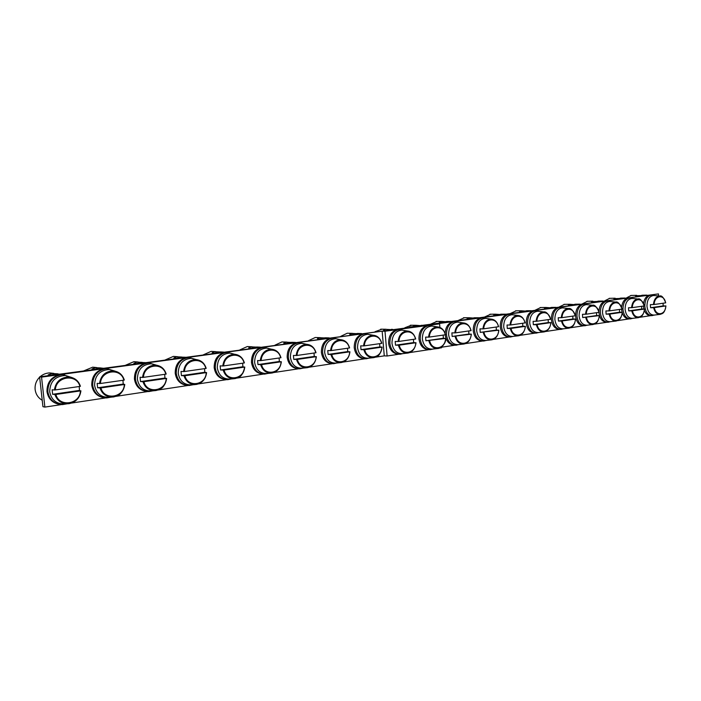 <?xml version="1.0" encoding="UTF-8"?>
<svg xmlns="http://www.w3.org/2000/svg" width="701" height="701" viewBox="0 0 701 701"><rect width="100%" height="100%" fill="white"/><g stroke="black" fill="none" stroke-linecap="round" stroke-linejoin="round"><path stroke-width="1.05" d="M658.59 295.953L658.458 293.912L409.761 327.455M409.726 327.034L658.458 293.912M655.488 314.924L653.884 315.17M650.826 315.625L639.847 317.29M633.87 318.184L632.337 318.42M629.218 318.894L617.511 320.655M611.517 321.566L610.054 321.785M606.864 322.267L594.387 324.142M588.384 325.054L586.991 325.264M583.74 325.755L570.448 327.761M564.428 328.673L563.122 328.865M559.792 329.365L545.641 331.503M539.604 332.414L538.394 332.598M534.986 333.115L519.914 335.385M513.868 336.296L512.755 336.471M509.268 336.997L493.215 339.415M487.169 340.327L486.161 340.484M482.586 341.019L465.499 343.604M459.453 344.515L458.55 344.647M454.87 345.207L441.516 347.223M41.552 377.112L44.873 407.088L42.936 406.685L39.624 376.84L41.552 377.112L407.202 327.796L39.624 376.84M439.904 327.446L439.615 323.844L436.679 323.827L382.159 331.179L384.271 355.863L375.57 357.177M369.55 358.08L369.059 358.158M364.923 358.781L343.104 362.075M332.458 363.679L309.264 367.184M303.279 368.086L299.765 368.814C293.368 368.419 289.557 364.59 288.321 357.326C288.383 348.8 292.063 343.884 299.353 342.579L304.9 343.946M298.635 368.787L273.951 372.511M263.348 374.106L237.078 378.076M226.519 379.67L198.532 383.894M188.026 385.48L158.198 389.984M147.762 391.552L115.945 396.354M105.606 397.923L71.642 403.049M61.416 404.591L44.873 407.088M382.159 331.179L384.998 331.231L387.11 356.003L398.957 354.215M439.615 323.844L384.998 331.231M384.271 355.863L387.11 356.003M439.711 348.046L441.56 347.766L441.499 347.039M402.952 353.611L403.504 353.523M409.708 352.585L428.977 349.668M432.806 349.089L433.498 348.984M364.608 358.746C358.798 358.264 355.337 354.575 354.224 347.67C354.207 339.95 357.344 335.288 363.617 333.676L370.268 334.719M369.138 358.123L366.036 358.807C360.121 358.439 356.581 354.741 355.442 347.722C355.503 339.582 358.868 334.885 365.554 333.641L364.327 333.615M370.181 334.701L367.929 334.298C361.155 335.034 357.694 339.503 357.545 347.714C358.772 354.802 362.382 358.299 368.393 358.202L373.221 357.703M379.653 343.665L379.872 346.925L361.015 349.65L360.682 345.856L363.53 345.908C364.45 339.223 367.692 335.674 373.256 335.262C377.55 335.726 380.389 338.408 381.765 343.306L381.572 343.394C379.434 332.44 364.695 334.395 364.389 345.838L363.53 345.908M382.08 347.126C381.37 353.041 378.575 356.555 373.686 357.659C376.621 356.064 379.364 358.36 382.15 347.126L379.872 346.925M361.015 349.65L364.713 349.65L382.15 347.109M364.389 345.838L381.572 343.394M332.055 363.635C326.079 363.074 322.521 359.315 321.391 352.366C321.373 344.489 324.633 339.713 331.17 338.057L333.282 338.013M336.822 363.004L333.588 363.705C327.437 363.328 323.766 359.56 322.583 352.419C322.644 344.095 326.158 339.293 333.133 338.013L338.233 339.231M338.11 339.205L335.542 338.706C328.454 339.433 324.826 344.007 324.659 352.419C325.947 359.657 329.715 363.214 335.972 363.092L340.607 362.627M347.512 348.248L347.749 351.578L328.103 354.417L327.753 350.544L330.548 350.614C331.512 343.753 334.912 340.125 340.739 339.713C345.19 340.204 348.125 342.938 349.554 347.898L349.326 347.994C347.1 336.822 331.739 338.855 331.424 350.544L330.548 350.614M328.103 354.417L331.766 354.434L349.668 351.832L347.749 351.578M331.424 350.544L349.326 347.994M298.109 368.726C291.966 368.086 288.321 364.257 287.173 357.256C287.138 349.212 290.538 344.331 297.355 342.614L299.625 342.57M304.733 343.911L301.789 343.288C294.367 344.016 290.565 348.695 290.389 357.326C291.73 364.713 295.656 368.332 302.184 368.191L306.609 367.762M314.022 353.024L314.267 356.423L293.78 359.385L293.412 355.433L296.155 355.512C297.171 348.476 300.738 344.761 306.845 344.357C311.454 344.874 314.504 347.652 315.985 352.691L315.722 352.787C313.391 341.387 297.373 343.508 297.049 355.451L296.155 355.512M293.78 359.385L297.408 359.42L316.081 356.713L314.267 356.423M297.049 355.451L315.722 352.787M262.665 374.036C256.373 373.291 252.64 369.401 251.466 362.356C251.431 354.136 254.971 349.142 262.086 347.372L264.549 347.328M268.036 373.405L264.479 374.132C257.837 373.729 253.867 369.821 252.579 362.435C252.649 353.707 256.496 348.677 264.119 347.337L270.192 348.905M269.99 348.861L266.599 348.082C258.8 348.791 254.814 353.584 254.621 362.452C256.023 369.979 260.132 373.668 266.932 373.51L271.112 373.116M279.094 358.009L279.349 361.479L257.968 364.573L257.582 360.533L260.264 360.629C261.333 353.4 265.074 349.589 271.489 349.212C276.264 349.755 279.427 352.577 280.961 357.685L280.672 357.782C278.227 346.145 261.508 348.362 261.175 360.568L260.264 360.629M257.968 364.573L261.552 364.616L281.04 361.795L279.349 361.479M261.175 360.568L280.672 357.782M225.634 379.574C219.185 378.715 215.373 374.755 214.182 367.683C214.147 359.289 217.836 354.171 225.266 352.331L227.956 352.296M231.365 378.952L227.632 379.697C220.719 379.267 216.6 375.298 215.26 367.771C215.33 358.824 219.36 353.672 227.352 352.305L234.029 354.128M233.801 354.075L229.867 353.076C221.674 353.786 217.476 358.693 217.275 367.797C218.747 375.491 223.032 379.241 230.13 379.066L234.029 378.706M242.625 363.214L242.896 366.754L220.552 369.988L220.149 365.861L222.769 365.983C223.891 358.544 227.834 354.636 234.581 354.268C239.532 354.846 242.8 357.72 244.395 362.899L244.062 363.004C241.512 351.122 224.031 353.435 223.689 365.913L222.769 365.983M220.552 369.988L224.092 370.058L244.456 367.105L242.896 366.754M223.689 365.913L244.062 363.004M186.887 385.348C180.306 384.367 176.415 380.336 175.215 373.256C175.171 364.66 179.027 359.42 186.799 357.528L189.761 357.492M193.038 384.744L189.121 385.497C181.936 385.059 177.642 381.011 176.249 373.353C176.319 364.178 180.543 358.894 188.928 357.501L196.219 359.578M196.043 359.569L191.487 358.307C182.873 358.991 178.448 364.021 178.229 373.396C179.771 381.248 184.249 385.068 191.671 384.867L195.246 384.551M204.526 368.647L204.806 372.266L181.445 375.648L181.016 371.434L183.557 371.574C184.749 363.915 188.893 359.911 196 359.56C201.134 360.174 204.526 363.1 206.173 368.349L205.805 368.463C203.124 356.318 184.845 358.746 184.494 371.504L183.557 371.574M181.445 375.648L184.924 375.745L206.593 372.573C205.717 379.197 202.247 383.158 196.166 384.472C202.116 383.316 205.586 379.355 206.593 372.599L204.806 372.266M184.494 371.504L205.805 368.463M146.29 391.377C139.604 390.247 135.652 386.146 134.443 379.075C134.39 370.294 138.43 364.914 146.562 362.952L149.865 362.934M152.941 390.816L148.831 391.579C141.348 391.105 136.879 386.978 135.424 379.197C135.503 369.777 139.937 364.354 148.743 362.934L156.568 365.203M156.244 365.16L151.363 363.775C142.277 364.432 137.615 369.593 137.37 379.241C138.991 387.267 143.679 391.167 151.442 390.939L154.632 390.676M164.665 374.334L164.963 378.032L140.507 381.581L140.06 377.261L142.513 377.427C143.775 369.532 148.148 365.423 155.64 365.107C160.967 365.747 164.481 368.735 166.19 374.054L165.778 374.176C162.974 361.76 143.828 364.292 143.468 377.357L142.513 377.427M140.507 381.581L143.915 381.695L166.216 378.452L164.963 378.032M143.468 377.357L165.778 374.176M103.704 397.677C96.94 396.372 92.953 392.209 91.752 385.182C91.691 376.183 95.914 370.671 104.431 368.63L108.164 368.638M110.951 397.169L106.64 397.94C98.832 397.449 94.179 393.235 92.663 385.313C92.751 375.64 97.421 370.075 106.683 368.612L115.174 371.171M114.675 371.074L109.356 369.497C99.77 370.128 94.837 375.421 94.574 385.375C96.265 393.576 101.181 397.546 109.312 397.292L112.046 397.081M122.929 380.284L123.245 384.078L97.614 387.784L97.141 383.368L99.498 383.561C100.839 375.412 105.465 371.188 113.387 370.908C118.898 371.6 122.544 374.632 124.322 380.021L124.305 380.021C122.412 374.571 118.776 371.53 113.387 370.908L109.356 369.497M97.614 387.784L100.944 387.925L124.769 384.446C123.84 391.386 120.029 395.574 113.343 396.985C117.006 395.863 121.956 396.118 124.769 384.463L123.245 384.078M124.322 380.021L123.858 380.152C120.914 367.455 100.848 370.119 100.471 383.491L99.498 383.561M100.471 383.491L123.858 380.152M58.937 404.249C52.154 402.742 48.167 398.519 46.976 391.579C46.906 382.369 51.339 376.7 60.268 374.588L64.545 374.632M66.91 403.837L62.389 404.608C54.257 404.083 49.403 399.789 47.834 391.719C47.922 381.773 52.847 376.06 62.599 374.571L71.949 377.55M71.257 377.366L65.351 375.508C55.204 376.095 49.99 381.528 49.692 391.806C51.471 400.192 56.623 404.24 65.149 403.96L67.322 403.802M79.187 386.531L79.52 390.404L52.628 394.295L52.128 389.774L54.371 390.001C55.808 381.572 60.715 377.243 69.092 376.998C74.805 377.734 78.582 380.827 80.422 386.286L80.387 386.277C78.451 380.774 74.683 377.673 69.092 376.998L65.351 375.508M52.628 394.295L55.87 394.47L80.396 390.904L79.52 390.404M80.422 386.286L79.914 386.426C76.812 373.431 55.756 376.218 55.37 389.922L54.371 390.001M55.37 389.922L79.914 386.426M651.553 315.625L650.677 315.625C647.917 315.625 645.805 313.899 644.342 310.447M643.886 309.018L643.439 306.03M654.042 315.091L652.061 315.625C648.004 315.319 645.595 312.217 644.832 306.328C644.894 299.774 647.111 296.006 651.501 295.025L653.989 295.524M643.544 303.445C644.368 298.617 646.453 295.831 649.792 295.086L650.537 295.042M654.366 295.559L653.665 295.489C649.301 296.173 647.067 299.765 646.97 306.258C647.759 312.103 650.169 315.047 654.199 315.073L660.018 314.399M663.05 303.235L663.181 305.908L650.581 307.73L650.379 304.628L653.437 304.558C654.024 299.301 656.11 296.47 659.685 296.05L660.684 296.19M650.581 307.73L653.639 307.678C654.734 312.243 656.916 314.477 660.176 314.381C661.63 313.522 664.566 314.477 665.941 305.951L663.181 305.908M665.608 302.823L665.617 302.867C664.233 293.868 654.41 295.165 654.156 304.506L653.437 304.558M654.156 304.506L665.617 302.867M653.639 307.678L665.941 305.934M629.884 318.894L629.06 318.894C625.975 318.859 623.706 316.861 622.251 312.909M622.059 312.243L621.577 309.15M632.486 318.35L630.436 318.894C626.256 318.578 623.767 315.432 622.97 309.456C623.031 302.779 625.327 298.941 629.875 297.943L632.477 298.468M621.612 307.301C622.286 301.973 624.46 298.871 628.14 298.004L628.946 297.96M632.819 298.503L632.057 298.424C627.526 299.117 625.204 302.771 625.108 309.386C625.932 315.327 628.42 318.315 632.591 318.333L638.366 317.667M641.617 306.293L641.748 309.01L628.727 310.894L628.517 307.739L631.566 307.678C632.179 302.315 634.344 299.432 638.05 299.012L639.163 299.178M628.727 310.894L631.776 310.85C632.915 315.485 635.176 317.755 638.541 317.649C640.013 316.834 643.15 317.597 644.491 309.062L641.748 309.01M644.149 305.881L644.149 305.934C642.721 296.777 632.556 298.127 632.302 307.625L631.566 307.678M632.302 307.625L644.149 305.934M631.776 310.85L644.491 309.045M607.46 322.267L606.707 322.267C602.378 321.952 599.811 318.762 598.996 312.699L598.978 312.374C597.427 302.911 586.535 304.357 586.273 314.188L585.51 314.25C586.176 308.668 588.498 305.671 592.494 305.25L593.896 305.478M610.536 301.544L609.704 301.456C604.998 302.157 602.597 305.881 602.501 312.628C603.351 318.666 605.936 321.698 610.238 321.706L608.074 322.267C603.745 321.952 601.178 318.762 600.363 312.69C600.415 305.89 602.799 301.982 607.504 300.966L610.238 301.518M598.961 311.63C599.329 305.618 601.598 302.087 605.76 301.018L606.628 300.974M619.447 309.456L619.596 312.217L606.12 314.171L605.892 310.955L608.941 310.902C609.572 305.443 611.815 302.499 615.662 302.078L616.906 302.271M606.12 314.171L609.905 314.074L622.164 312.295L619.596 312.217M621.962 309.045L621.945 309.097C620.455 299.791 609.94 301.185 609.686 310.85L608.941 310.902M609.686 310.85L621.945 309.097M584.257 325.755L583.565 325.755C579.105 325.43 576.45 322.197 575.6 316.037C575.609 309.395 577.939 305.434 582.592 304.146L583.539 304.103M587.491 304.698L586.571 304.602C581.69 305.303 579.201 309.097 579.096 315.976C579.981 322.118 582.654 325.194 587.114 325.194L584.932 325.763C580.463 325.448 577.799 322.206 576.958 316.037C577.011 309.115 579.482 305.137 584.354 304.085L587.228 304.672M596.507 312.725L596.665 315.538L582.706 317.562L582.478 314.285L585.51 314.25M582.706 317.562L599.197 315.625L596.665 315.538M598.996 312.322L586.273 314.188M560.23 329.374L559.617 329.365C554.999 329.041 552.248 325.755 551.372 319.498C551.38 312.742 553.79 308.703 558.609 307.38L559.643 307.336M563.271 328.795L560.966 329.382C556.349 329.058 553.597 325.763 552.721 319.507C552.774 312.453 555.332 308.387 560.388 307.327L563.42 307.941M563.639 307.967L562.623 307.853C557.558 308.563 554.964 312.427 554.859 319.454C555.779 325.693 558.548 328.822 563.166 328.813L568.774 328.182M572.761 316.116L572.919 318.973L558.469 321.067L558.224 317.737L561.247 317.711C561.939 312.015 564.349 308.957 568.502 308.528L570.088 308.817M558.469 321.067L561.492 321.04C562.763 325.912 565.269 328.287 569.01 328.156C570.816 327.437 574.47 327.288 575.565 319.06L572.919 318.973M575.214 315.713L575.17 315.774C573.567 306.144 562.29 307.643 562.018 317.649L561.247 317.711M562.018 317.649L575.17 315.774M561.492 321.04L575.565 319.043M535.319 333.115L534.793 333.106C530.017 332.782 527.178 329.444 526.267 323.091C526.276 316.204 528.773 312.085 533.768 310.727L534.889 310.683M538.534 332.537L536.134 333.133C531.358 332.8 528.51 329.461 527.599 323.1C527.651 315.906 530.307 311.77 535.564 310.674L538.762 311.332M538.938 311.358L537.816 311.218C532.541 311.936 529.851 315.879 529.737 323.047C530.701 329.4 533.566 332.572 538.35 332.554L543.897 331.941M548.156 319.63L548.322 322.539L533.338 324.703L533.093 321.321L536.099 321.295C536.808 315.476 539.323 312.357 543.643 311.927L545.439 312.278M533.338 324.703L536.353 324.694C537.676 329.645 540.269 332.055 544.142 331.906C547.98 331.003 550.241 327.91 550.933 322.635L548.322 322.539M550.574 319.227L550.522 319.288C548.848 309.491 537.159 311.042 536.878 321.233L536.099 321.295M536.878 321.233L550.522 319.288M536.353 324.694L550.933 322.618M509.487 336.997L509.066 336.988C504.124 336.655 501.18 333.264 500.234 326.806C500.242 319.796 502.827 315.599 508.006 314.206L509.233 314.153M512.887 336.41L510.389 337.023C505.447 336.682 502.503 333.282 501.557 326.824C501.609 319.49 504.37 315.266 509.82 314.153L513.211 314.854M513.342 314.872L512.089 314.714C506.613 315.432 503.817 319.454 503.695 326.78C504.694 333.247 507.673 336.462 512.633 336.436L518.092 335.832M522.648 323.266L522.823 326.228L507.287 328.48L507.025 325.027L510.013 325.019C510.757 319.069 513.369 315.888 517.864 315.459C521.483 315.844 523.875 318.315 525.031 322.872L524.953 322.933C523.218 312.961 511.082 314.574 510.801 324.957L510.013 325.019M507.287 328.48L511.064 328.418L525.207 326.359L522.823 326.228M510.801 324.957L524.953 322.933M482.674 341.019L482.376 341.019C477.258 340.677 474.209 337.225 473.228 330.67C473.228 323.529 475.918 319.244 481.289 317.807L482.63 317.755M486.292 340.423L483.69 341.054C478.564 340.712 475.515 337.26 474.533 330.688C474.586 323.205 477.451 318.894 483.12 317.755L486.722 318.517M486.809 318.526L485.407 318.333C479.703 319.06 476.794 323.161 476.671 330.653C477.705 337.234 480.798 340.502 485.942 340.467L491.305 339.88M496.185 327.043L496.369 330.057L480.246 332.397L479.966 328.883L482.936 328.874C483.708 322.802 486.433 319.551 491.112 319.121C494.853 319.525 497.324 322.031 498.525 326.648L498.429 326.719C496.623 316.563 484.032 318.236 483.743 328.813L482.936 328.874M498.797 330.197C498.174 335.648 495.773 338.863 491.611 339.845C495.66 339.074 498.087 335.858 498.893 330.189L496.369 330.057M480.246 332.397L498.893 330.171M483.743 328.813L498.429 326.719M454.826 345.199L454.669 345.19C449.411 344.857 446.257 341.396 445.196 334.806M458.673 344.594L455.957 345.234C450.655 344.892 447.492 341.378 446.476 334.701C446.528 327.069 449.507 322.67 455.405 321.505L459.234 322.32M445.135 333.466C445.591 326.771 448.395 322.802 453.547 321.549L455.028 321.496M459.278 322.329L457.718 322.101C451.768 322.828 448.728 327.017 448.605 334.666C449.683 341.378 452.89 344.699 458.244 344.647L463.492 344.077M468.724 330.96L468.908 334.035L452.163 336.462L451.873 332.879L454.818 332.887C455.615 326.666 458.463 323.345 463.343 322.924C467.217 323.336 469.766 325.886 471.011 330.574L470.888 330.653C469.013 320.304 455.922 322.039 455.632 332.826L454.818 332.887M471.291 334.184C470.643 339.748 468.163 343.034 463.825 344.042C468.04 343.236 470.555 339.95 471.379 334.175L468.908 334.035M452.163 336.462L471.379 334.158M455.632 332.826L470.888 330.653M403.04 353.576L400.078 354.242C394.365 353.882 390.956 350.237 389.852 343.306C389.914 335.315 393.147 330.697 399.561 329.479L403.951 330.46M398.729 354.189C393.059 353.768 389.686 350.132 388.599 343.262C388.591 335.674 391.605 331.091 397.642 329.523L399.456 329.479M403.907 330.451L401.927 330.118C395.434 330.854 392.122 335.244 391.973 343.288C393.147 350.272 396.635 353.716 402.418 353.637L407.439 353.111M413.441 339.345L413.651 342.552L395.504 345.181L395.189 341.448L398.089 341.483C398.965 334.938 402.076 331.459 407.404 331.038C411.557 331.485 414.3 334.132 415.64 338.977L415.474 339.056C413.424 328.278 399.246 330.162 398.939 341.422L398.089 341.483M395.504 345.181L399.255 345.164L415.781 342.763L413.651 342.552M398.939 341.422L415.474 339.056M432.911 349.045L430.081 349.703C424.569 349.343 421.283 345.759 420.223 338.951C420.285 331.126 423.386 326.613 429.538 325.422L433.63 326.315M428.81 349.65L428.793 349.65C423.29 349.291 420.004 345.716 418.953 338.916C418.944 331.468 421.844 326.99 427.654 325.466L429.284 325.422M433.639 326.315L431.877 326.035C425.665 326.771 422.493 331.074 422.361 338.925C423.483 345.777 426.83 349.168 432.394 349.098L437.555 348.555M443.155 335.096L443.356 338.241L425.919 340.774L425.612 337.111L428.548 337.128C429.389 330.741 432.359 327.341 437.459 326.911C441.472 327.341 444.127 329.943 445.415 334.719L445.266 334.798C443.304 324.221 429.687 326.026 429.38 337.067L428.548 337.128M425.919 340.774L445.564 338.434L443.356 338.241M429.38 337.067L445.266 334.798M184.424 357.352L185.511 357.256M165.234 359.937L173.357 356.406L176.021 356.599M181.778 357.037L176.713 356.809L173.901 357.904C173.673 358.816 176.065 358.553 181.051 357.116L185.266 357.247M222.795 352.191L223.785 352.104M203.369 354.811L211.106 351.376L213.376 351.508M219.632 351.946L214.743 351.727L212.14 352.743C212.009 353.654 214.383 353.4 219.273 351.99L221.884 351.998M259.519 347.249L260.421 347.17M239.9 349.887L247.269 346.557L249.223 346.644M255.909 347.074L251.168 346.864L248.759 347.81C248.706 348.721 251.072 348.476 255.865 347.083L258.178 347.065M294.709 342.517L295.542 342.438M274.923 345.181L281.96 341.93L283.651 341.992M290.713 342.403L286.087 342.193L283.852 343.078C283.87 343.981 286.236 343.753 290.941 342.377L292.992 342.342M328.445 337.97L329.216 337.9M308.528 340.651L315.257 337.496L316.729 337.54M324.125 337.926L319.586 337.716L317.509 338.539C317.606 339.442 319.954 339.223 324.572 337.856L326.403 337.821M360.831 333.615L361.541 333.553M340.8 336.314L347.24 333.229L348.528 333.264M356.222 333.632L351.753 333.413L349.825 334.184C349.983 335.087 352.331 334.868 356.862 333.527L358.509 333.483M392.595 329.365L391.938 329.426M375.044 331.704L381.87 329.198M388.328 329.917L392.306 329.382M389.879 329.549L385.445 329.321L383.64 330.548M58.279 374.334L59.734 374.211M42.226 400.289C38.161 397.879 35.795 394.304 35.138 389.554C34.726 384.77 36.233 380.634 39.659 377.164M40.062 376.787C42.814 374.369 45.986 373.081 49.578 372.914L53.793 373.388M57.832 373.826L51.839 373.51L48.229 374.869C47.729 375.754 50.139 375.456 55.458 373.975L59.208 374.141M102.302 368.411L103.617 368.297M83.708 370.908L92.716 367.166L96.51 367.561M100.979 367.955L95.38 367.683L92.068 368.945C91.665 369.848 94.065 369.558 99.27 368.095L102.705 368.2M144.301 362.759L145.493 362.654M125.391 365.3L133.935 361.663L137.098 361.935M142.259 362.373L136.967 362.128L133.909 363.302C133.602 364.205 135.994 363.933 141.094 362.478L145.238 362.627M582.461 303.787L587.473 301.281M596.586 301.483L591.399 301.675C592.03 302.499 594.29 302.324 598.198 301.141L598.926 301.097M559.284 306.907L564.507 304.348M573.532 304.567L569.808 304.278L568.257 304.786C568.844 305.627 571.122 305.443 575.083 304.243L575.871 304.199M535.292 310.131L540.751 307.52M549.68 307.757L545.956 307.467L544.3 308.002C544.843 308.852 547.13 308.668 551.161 307.459L552.011 307.406M530.718 310.753L531.174 310.709M510.459 313.478L516.164 310.806M524.979 311.06L521.255 310.771L519.494 311.34C519.993 312.199 522.289 312.015 526.381 310.78L527.31 310.736M504.992 314.214L505.482 314.162M484.733 316.94L490.7 314.214M499.384 314.477L495.668 314.197L493.784 314.802C494.231 315.669 496.536 315.476 500.698 314.223L501.706 314.179M478.31 317.807L478.836 317.755M458.06 320.532L464.325 317.737M472.851 318.026L469.135 317.746L467.12 318.385C467.523 319.262 469.836 319.069 474.06 317.798L475.173 317.755M450.612 321.531L451.172 321.479M430.388 324.256L436.968 321.4M445.328 321.706L441.612 321.426L439.457 322.11C439.799 322.995 442.121 322.793 446.423 321.505L447.641 321.461M422.449 325.343L421.844 325.404M404.827 327.77L411.382 325.229M418.269 325.886L422.107 325.369M419.61 325.562L415.868 325.282L413.564 326.009L413.581 326.517L413.564 326.009M631.18 295.445L626.554 297.855M640.434 295.62L635.413 295.752C636.114 296.567 638.366 296.392 642.151 295.244L642.782 295.209M604.867 300.773L609.686 298.319M618.869 298.503L613.778 298.661C614.444 299.485 616.696 299.309 620.543 298.144L621.217 298.1M373.686 357.659C368.814 357.887 365.536 355.241 363.854 349.711M364.713 349.65C366.991 360.708 381.659 358.43 381.896 347.161M349.887 351.797C349.151 357.834 346.233 361.427 341.142 362.575C336.068 362.82 332.651 360.13 330.898 354.496M331.766 354.434C334.149 365.712 349.431 363.337 349.668 351.832M316.335 356.66C315.564 362.838 312.523 366.518 307.204 367.701C301.921 367.964 298.354 365.221 296.523 359.482M297.408 359.42C299.897 370.934 315.844 368.454 316.081 356.713M281.329 361.734C280.531 368.051 277.359 371.828 271.804 373.046C266.284 373.335 262.568 370.54 260.649 364.686M261.552 364.616C264.163 376.376 280.803 373.791 281.04 361.795M244.78 367.035C243.948 373.502 240.636 377.366 234.826 378.636C229.061 378.934 225.179 376.104 223.172 370.119M224.092 370.058C226.826 382.071 244.211 379.364 244.456 367.105M196.166 384.472C190.146 384.796 186.08 381.914 183.977 375.806M184.924 375.745C187.789 388.012 205.971 385.191 206.217 372.652M166.619 378.374C165.725 385.156 162.089 389.221 155.718 390.58C149.409 390.93 145.16 387.995 142.96 381.756M143.915 381.695C146.93 394.242 165.971 391.281 166.216 378.452M113.343 396.985C106.736 397.362 102.285 394.365 99.971 387.995M100.944 387.925C104.116 400.762 124.068 397.669 124.322 384.534M80.904 390.799C79.923 397.931 75.927 402.234 68.9 403.697C61.977 404.1 57.298 401.042 54.871 394.54M55.87 394.47C59.208 407.605 80.151 404.354 80.396 390.904M654.357 307.625C655.821 316.703 665.608 315.178 665.819 305.96M632.512 310.788C634.028 320.024 644.149 318.447 644.359 309.071M622.304 312.278C621.016 320.778 617.765 320.208 616.161 321.032C612.674 321.146 610.343 318.841 609.16 314.127M609.905 314.074C611.474 323.459 621.953 321.829 622.164 312.295M599.346 315.608C598.207 323.871 594.693 323.792 593.002 324.528C589.392 324.651 586.974 322.32 585.747 317.527M586.5 317.465C588.13 327.017 598.978 325.334 599.197 315.625M562.255 320.988C563.955 330.697 575.188 328.953 575.407 319.078M537.132 324.633C538.894 334.517 550.539 332.703 550.767 322.653M525.391 326.342C524.602 331.915 522.263 335.069 518.363 335.805C514.341 335.963 511.651 333.518 510.275 328.471M511.064 328.418C512.904 338.478 524.988 336.603 525.207 326.359M491.611 339.845C487.44 340.011 484.636 337.531 483.208 332.397M484.014 332.335C485.933 342.587 498.472 340.642 498.7 330.206M463.825 344.042C459.497 344.226 456.588 341.702 455.098 336.48M455.922 336.419C457.919 346.855 470.941 344.831 471.168 334.202M415.938 342.736C415.255 348.546 412.556 351.998 407.859 353.067C403.171 353.278 400.017 350.666 398.405 345.234M399.255 345.164C401.428 356.055 415.544 353.856 415.781 342.763M445.705 338.408C445.039 344.103 442.445 347.477 437.932 348.52C433.428 348.712 430.396 346.136 428.846 340.8M429.687 340.739C431.772 351.42 445.337 349.308 445.564 338.434M381.826 343.315C380.275 338.294 377.418 335.613 373.256 335.262L367.929 334.298M333.133 338.013L331.932 337.978M349.606 347.915C348.003 342.824 345.05 340.09 340.739 339.713L335.542 338.706M341.142 362.575C346.101 361.611 349.037 358.018 349.939 351.797M299.353 342.579L298.188 342.535M316.02 352.699C314.381 347.547 311.323 344.769 306.845 344.357L301.789 343.288M307.204 367.701C312.392 366.693 315.45 363.013 316.379 356.669M264.119 347.337L262.989 347.284M280.987 357.694C279.296 352.48 276.133 349.65 271.489 349.212L266.599 348.082M271.804 373.046C277.228 371.994 280.409 368.227 281.364 361.751M227.352 352.305L226.257 352.244M244.412 362.916C242.669 357.633 239.391 354.75 234.581 354.268L229.867 353.076M234.826 378.636L239.234 376.98C241.363 376.323 243.221 373.011 244.807 367.052M188.928 357.501L187.886 357.422M206.182 368.367C204.394 363.022 201.003 360.086 196 359.56L191.487 358.307M148.743 362.934L147.753 362.846M166.19 374.062C164.349 368.656 160.836 365.668 155.64 365.107L151.363 363.775M155.718 390.58L161.099 388.459C163.359 387.513 165.208 384.157 166.628 378.391M106.683 368.612L105.746 368.516M62.599 374.571L61.723 374.465M68.9 403.697C75.778 402.365 79.774 398.072 80.887 390.834M651.501 295.025L650.116 295.051M665.74 302.832C663.628 297.469 661.613 295.209 659.685 296.05L653.665 295.489M629.875 297.943L628.499 297.969M644.28 305.89C641.897 300.405 639.82 298.118 638.05 299.012L632.057 298.424M607.504 300.966L606.137 300.983M622.085 309.053C619.702 303.568 617.563 301.237 615.662 302.078L609.704 301.456M615.969 321.049L610.238 321.706M584.354 304.085L582.995 304.103M599.118 312.331C596.753 306.845 594.544 304.488 592.494 305.25L586.571 304.602M592.792 324.554L587.114 325.194M560.388 307.327L559.039 307.336M575.328 315.722C573.059 310.306 570.78 307.905 568.502 308.528L562.623 307.853M535.564 310.674L534.223 310.683M550.688 319.235C548.445 313.838 546.097 311.402 543.643 311.927L537.816 311.218M509.82 314.153L508.497 314.153M525.137 322.881C523.778 318.166 521.351 315.695 517.864 315.459L512.089 314.714M483.12 317.755L481.815 317.755M498.621 326.657C497.228 321.89 494.722 319.376 491.112 319.121L485.407 318.333M455.405 321.505L454.117 321.496M471.098 330.583C469.661 325.755 467.076 323.196 463.343 322.924L457.718 322.101M399.561 329.479L398.299 329.461M415.711 338.986C414.195 334.009 411.426 331.354 407.404 331.038L401.927 330.118M407.859 353.067C412.433 352.191 415.15 348.748 416.017 342.736M429.538 325.422L428.258 325.404M445.485 334.727C444.013 329.812 441.341 327.209 437.459 326.911L431.877 326.035M437.932 348.52C441.499 348.371 446.3 342.614 445.783 338.408M177.844 356.721L173.357 356.406M173.901 357.904L173.962 358.579M223.558 352.095L220.21 351.902M215.777 351.648L211.106 351.376M212.14 352.743L212.21 353.4M260.211 347.161L256.724 346.995M252.115 346.785L247.269 346.557M248.759 347.81L248.82 348.45M295.331 342.43L291.721 342.298M286.954 342.114L281.96 341.93M283.852 343.078L283.914 343.7M329.014 337.9L325.29 337.786M320.383 337.645L315.257 337.496M317.509 338.539L317.571 339.135M361.357 333.545L357.528 333.457M352.498 333.352L347.24 333.229M349.825 334.184L349.878 334.763M392.42 329.365L391.316 329.347M386.128 329.26L380.731 329.181M383.657 330.048L383.692 330.539M59.462 374.176L56.842 373.843M53.337 373.396L49.578 372.914M48.229 374.869L48.299 375.552M103.345 368.27L100.523 367.972M96.738 367.578L92.716 367.166M92.068 368.945L92.138 369.637M138.202 362.031L133.935 361.663M133.909 363.302L133.979 363.985M602.904 301.036L598.549 301.106M592.862 301.193L586.974 301.29M579.78 304.146L575.46 304.208M569.808 304.278L563.963 304.357M555.84 307.371L551.556 307.415M545.956 307.467L540.156 307.529M531.043 310.709L526.802 310.736M521.255 310.771L515.507 310.815M505.342 314.171L501.154 314.179M495.668 314.197L489.973 314.214M493.784 314.802L493.819 315.248M478.687 317.755L474.551 317.746M469.135 317.746L463.51 317.737M467.12 318.385L467.164 318.859M451.015 321.479L446.949 321.452M441.612 321.426L436.066 321.4M439.457 322.11L439.501 322.609M422.282 325.343L421.152 325.334M415.868 325.282L410.365 325.22M646.874 295.121L642.458 295.209M636.71 295.331L630.769 295.454M625.257 298.03L620.867 298.109M615.145 298.214L609.23 298.328"/></g></svg>
